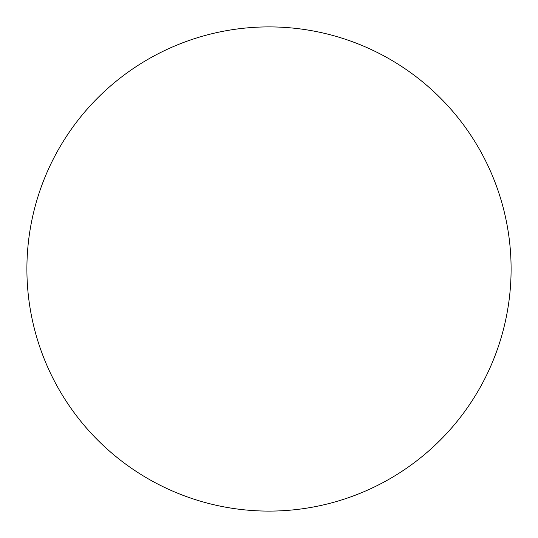 <?xml version="1.0" encoding="UTF-8"?>
<svg xmlns="http://www.w3.org/2000/svg" width="538" height="538" viewBox="0 0 538 538"><rect width="100%" height="100%" fill="white"/><g stroke="black" fill="none" stroke-linecap="round" stroke-linejoin="round"><path stroke-width="0.81" d="M269 26.9A242.1 242.1 0 0 1 511.1 269A242.1 242.1 0 0 1 269 511.1A242.1 242.1 0 0 1 26.9 269A242.1 242.1 0 0 1 269 26.9M26.9 269A242.1 242.1 0 0 0 269 511.1A242.1 242.1 0 0 0 511.1 269A242.1 242.1 0 0 0 269 26.9A242.1 242.1 0 0 0 26.9 269"/></g></svg>
